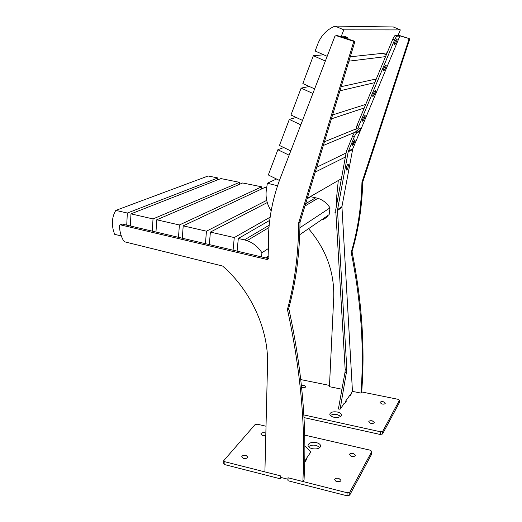 <?xml version="1.0" encoding="UTF-8"?>
<svg xmlns="http://www.w3.org/2000/svg" width="522" height="522" viewBox="0 0 522 522"><rect width="100%" height="100%" fill="white"/><g stroke="black" fill="none" stroke-linecap="round" stroke-linejoin="round"><path stroke-width="0.78" d="M398.175 35.104L409.085 38.556L409.568 39.568L362.751 182.028C362.079 206.392 358.542 229.471 352.141 251.258L352.109 252.074C360.989 296.294 364.447 338.739 362.496 379.429L361.739 391.95L360.983 393.099L352.33 391.343M362.751 182.028L361.942 182.491L362.842 181.506M336.657 204.52L336.807 195.456L338.295 180.514M341.956 389.229L329.434 386.685L333.721 297.618C334.478 272.256 326.087 249.275 308.561 228.675M352.109 252.074L351.286 252.818C360.2 297.168 363.684 339.744 361.739 380.551L362.496 379.429M361.739 380.551L360.983 393.099M361.942 182.55C361.276 206.993 357.733 230.143 351.319 251.989L352.141 251.258M409.568 39.568L408.87 39.6L362.033 182.028M395.291 35.398L396.961 36.194C396.276 36.644 395.474 37.923 394.554 40.031L392.753 39.267C393.666 37.16 394.475 35.881 395.161 35.431L398.084 35.326L409.085 38.556M365.015 105.072L365.23 104.55M375.331 80.186L375.794 79.07M385.921 54.64L386.639 52.905M345.035 153.775L345.153 153.442M351.286 252.818L351.319 251.989M408.87 39.6L408.387 38.589M335.829 212.232L334.922 212.297L335.796 211.697M346.797 170.028C347.887 169.546 348.996 163.556 347.861 164.28L347.548 164.6C346.386 167.02 346.079 168.847 346.621 170.061L346.797 170.028M394.384 44.866C395.284 44.944 397.921 38.621 396.909 38.798L396.511 39.059C394.926 41.368 394.182 43.293 394.273 44.833L394.384 44.866M383.5 70.972C384.44 70.927 387.011 64.774 385.96 65.067L385.582 65.335C384.009 67.599 383.278 69.472 383.376 70.946L383.5 70.972M372.904 96.4C373.882 96.237 376.388 90.241 375.305 90.652L374.94 90.913C373.38 93.144 372.656 94.965 372.76 96.387L372.904 96.4M362.581 121.176C363.593 120.902 366.033 115.055 364.917 115.571L364.578 115.825C363.031 118.024 362.307 119.806 362.418 121.169L362.581 121.176M352.526 145.312C353.57 144.933 355.945 139.237 354.797 139.85L354.484 140.098C352.944 142.265 352.226 144.007 352.337 145.318L352.526 145.312M352.689 135.877C353.596 133.802 354.425 132.497 355.169 131.968L356.852 132.751C356.115 133.28 355.286 134.585 354.373 136.666L352.689 135.877L346.419 151.315L335.718 209.903L345.179 369.569L346.862 369.72L340.109 409.202L344.031 403.741M348.207 39.124L347.743 37.649L345.544 36.703L341.094 36.821L343.796 29.858L400.341 29.904L398.084 35.326L399.859 36.077L352.748 148.881L341.93 206.614L352.448 391.167L350.073 395.506M354.373 136.666L348.207 151.719L337.48 210.105L346.862 369.72M394.554 40.031L358.725 126.2C357.909 128.301 357.779 129.319 358.333 129.26L360.65 128.308L359.214 131.753L356.891 132.738M392.753 39.267L357.022 125.417L358.725 126.2M349.714 395.428L345.629 401.131L345.675 401.94L344.396 403.819M346.699 372.434L345.016 372.284L338.393 409.013L340.109 409.202M345.016 372.284L345.179 369.569M397.092 36.162L399.859 36.077M355.208 131.955L357.544 130.976L358.249 129.286M358.02 129.117L356.65 128.484C356.082 128.536 356.206 127.518 357.022 125.417M357.544 130.976L359.214 131.753M333.826 417.215C338.073 417.815 340.618 417.117 341.453 415.12C341.414 413.718 340.063 412.687 337.388 412.021C333.173 411.421 330.641 412.119 329.787 414.109C329.806 415.499 331.15 416.536 333.826 417.215M340.729 416.308L337.251 414.631C334.315 414.103 332.025 414.409 330.374 415.551M382 404.028C383.892 404.296 385.001 404.008 385.327 403.167L383.324 401.751C381.445 401.483 380.336 401.77 380.003 402.612L382 404.028M301.599 387.344L302.362 387.578C304.241 387.826 305.383 387.533 305.775 386.698L304.111 385.477L301.422 385.654M370.764 423.349C372.76 423.642 373.935 423.316 374.294 422.383L372.232 420.823C370.248 420.536 369.074 420.856 368.708 421.796L370.764 423.349M303.824 414.912L380.388 431.759L382.717 431.283L399.441 400.263L398.084 399.317L361.739 391.95M329.493 385.412L300.75 379.585M382.717 431.283L382.528 433.997L399.206 402.945L399.395 400.413M303.974 417.593L380.205 434.474L380.388 431.759M382.528 433.997L380.205 434.474M372.049 423.479L370.777 423.349M349.551 395.395L350.216 395.532L351.808 393.203L351.254 393.092M343.868 403.708L344.546 403.852L346.203 401.418L345.636 401.294M327.405 215.814L327.098 216.982L323.647 219.351L321.702 219.703M308.548 446.708C310.329 445.214 312.9 444.777 316.26 445.41L319.973 447.413M316.384 442.623C319.196 443.38 320.606 444.561 320.612 446.179C319.647 448.548 316.847 449.383 312.221 448.692C309.409 447.915 308.013 446.734 308.032 445.129C309.017 442.773 311.804 441.932 316.384 442.623M265.802 435.152L262.573 435.452L264.771 435.505M262.573 435.452L260.83 433.945C261.339 432.842 262.67 432.451 264.817 432.758L265.848 433.156M335.933 481.343L339.541 481.649M338.778 478.341L341.01 480.331C340.54 481.597 339.156 482.041 336.847 481.669L334.628 479.679C335.098 478.413 336.481 477.969 338.778 478.341M243.219 458.316L246.253 458.342M246.006 455.386L247.793 457.044C247.226 458.29 245.797 458.74 243.506 458.401L241.725 456.743C242.306 455.497 243.728 455.047 246.006 455.386M350.921 456.189L353.746 456.45M353.277 453.416L355.436 455.21C355.019 456.326 353.727 456.717 351.554 456.378L349.401 454.584C349.825 453.468 351.117 453.083 353.277 453.416M287.981 480.749L288.079 477.767L347.13 492.735L349.864 492.096L349.681 495.143L346.954 495.783L287.981 480.749M281.012 477.473L280.112 478.746L280.203 475.77L224.897 461.755L223.742 460.652L254.977 424.706L257.444 424.249L266.024 426.22M280.112 478.746L224.871 464.658L223.723 463.549L223.742 460.848M371.612 454.205L349.681 495.143M371.54 454.453L371.723 451.628L349.864 492.096M304.672 435.113L370.32 450.218L371.794 451.413L371.605 454.231M305.794 459.549L306.447 459.706L304.717 462.238M354.66 42.315L353.505 42.373L352.872 41.062L336.09 35.62L337.323 35.594L354.033 41.01L354.66 42.315L299.987 222.313C299.778 252.726 296.072 281.234 288.862 307.843L288.849 308.854C300.757 363.69 306.029 415.636 304.659 464.684L304.058 479.738L302.89 481.519L287.987 477.741L287.935 479.235L280.262 477.284L280.307 475.796L264.902 471.895L267.538 364.245C268.667 329.623 250.984 290.637 222.594 266.031L124.908 241.882L123.577 240.805C121.071 236.375 119.727 231.69 119.545 226.757L119.538 225.471L120.295 224.812L266.572 259.375L268.673 258.455M299.987 222.313L298.695 223.07L298.786 222.496L300.085 221.667M266.572 259.375C268.047 259.519 268.817 258.834 268.895 257.313L268.38 238.534C268.863 217.909 272.836 197.766 280.301 178.119L334.902 36.24L336.09 35.62M288.849 308.854L287.55 310.016C299.53 365.074 304.841 417.208 303.484 466.42L304.659 464.684M303.484 466.42L302.89 481.519M298.695 223.148C298.493 253.679 294.786 282.298 287.563 309.004L288.862 307.843M353.505 42.373L298.786 222.496M120.295 224.812L122.161 224.055L267.969 258.416M287.55 310.016L287.563 309.004M304.841 445.84L310.786 452.065L305.781 459.373L305.853 460.293L304.724 461.944M343.998 37.76L347.743 37.649M267.251 257.757L267.023 258.194M400.341 29.904L393.353 26.974L335.007 26.1C326.909 29.5 321.18 35.431 317.826 43.894L315.138 51.012L327.177 56.317M350.249 56.807L387.122 52.852M343.796 29.858L335.007 26.1M314.642 88.897L302.851 83.54L313.357 55.724L325.363 61.035M323.725 54.797L313.357 55.724M385.556 56.624L348.918 61.172M382.828 53.309L386.306 54.81M376.29 78.966L341.166 86.659M121.326 235.951L114.723 234.352C113.013 230.228 112.25 226.026 112.419 221.759C112.628 217.498 113.763 213.707 115.832 210.392L208.121 175.986L217.863 177.95L127.342 213.035L126.722 225.132M115.832 210.392L127.342 213.035M217.863 177.95L217.7 179.842M302.512 120.412L290.969 115.01L301.129 88.101L312.88 93.464M309.363 86.495L301.129 88.101M374.763 82.639L339.907 90.795M373.798 79.507L375.716 80.355M365.746 104.387L332.56 114.944M290.774 150.91L279.466 145.468L289.305 119.421L300.809 124.83M296.17 117.443L289.305 119.421M364.258 107.969L331.366 118.859M364.434 104.805L365.393 105.242M356.878 128.588L324.397 141.775M279.427 180.455L268.328 174.961L277.854 149.736L289.129 155.191M283.766 147.537L277.854 149.736M354.712 132.353L323.262 145.501M355.006 129.345L357.707 130.591M346.119 152.972L316.639 167.275M354.399 140.19L352.402 144.992M271.166 210.862C266.944 204.35 265.339 197.355 266.35 189.871L267.368 183.229L277.554 185.786M276.503 179.013L267.368 183.229M345.375 157.031L315.157 172.123M344.651 153.683L345.929 153.983M341.388 178.733L307.151 198.458M269.182 225.236L244.394 239.885L238.313 238.489L269.724 220.362M299.732 234.704L329.134 214.633L330.028 207.854C327.026 203.182 322.988 199.998 317.905 198.301L310.694 196.722L307.034 198.83M238.313 238.489L237.086 251.141M265.757 257.894L268.784 255.832M330.028 207.854L299.928 227.709M268.412 248.505L261.933 252.778L261.496 256.889M244.394 239.885L247.036 240.649C253.203 242.887 258.168 246.932 261.933 252.778M179.385 224.975L261.652 186.804L242.658 182.968L156.744 219.782L179.385 224.975L178.491 237.327M261.652 186.804L261.418 189.068M155.974 232.022L156.744 219.782M266.664 187.822L264.85 187.45L183.209 225.85L206.458 231.187L205.42 243.676M266.703 200.357L206.458 231.187M182.295 238.228L183.209 225.85M153.024 218.927L239.526 182.335L220.93 178.576L130.97 213.863L153.024 218.927L152.267 231.148M239.526 182.335L239.33 184.39M130.33 225.98L130.97 213.863M267.264 202.556L210.386 232.088L234.274 237.562L233.073 250.195M270.148 217.185L234.274 237.562M209.322 244.596L210.386 232.088M337.532 209.629L341.93 206.614M337.48 210.496L341.877 207.469M348.207 151.719L352.526 149.631M348.428 150.962L352.748 148.881M323.79 218.281L323.647 219.351M327.098 216.982L327.235 215.925M346.954 495.783L347.13 492.735M224.897 461.755L224.871 464.658M352.872 41.062L354.033 41.01M266.925 258.168L267.049 257.013M315.725 197.74L305.533 203.756M408.719 38.804L409.418 38.772M346.354 169.604L346.621 170.061M395.161 35.431L396.961 36.194M356.852 132.751L355.169 131.968M399.252 402.795L399.441 400.263M353.296 41.349L354.451 41.29M267.355 256.804L267.238 257.861M317.905 198.301L304.815 206.125M268.974 227.54L247.036 240.649"/></g></svg>
